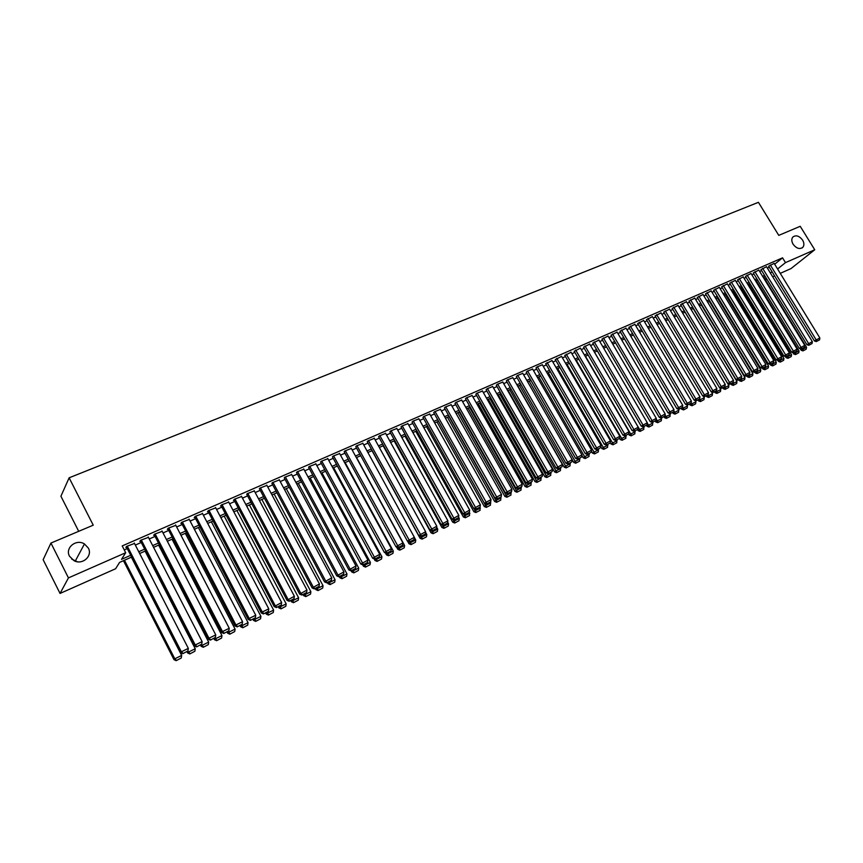 <?xml version="1.0" encoding="UTF-8"?>
<svg xmlns="http://www.w3.org/2000/svg" width="863" height="863" viewBox="0 0 863 863"><rect width="100%" height="100%" fill="white"/><g stroke="black" fill="none" stroke-linecap="round" stroke-linejoin="round"><path stroke-width="1.29" d="M88.339 548.081C92.913 556.063 82.309 565.438 73.959 560.648L69.493 556.204C64.779 547.854 76.268 538.544 84.445 543.96L88.339 548.081M802.601 240.108C804.24 243.021 804.305 245.437 802.806 247.347C799.667 249.536 796.43 248.501 793.086 244.218C791.479 241.349 791.393 238.954 792.827 237.055C795.977 234.779 799.224 235.804 802.601 240.108M71.672 559.062L77.379 561.759M78.706 531.317L60.917 496.225L69.126 477.811L758.426 202.32L778.771 235.372L800.217 226.3L814.737 249.763L791.026 268.576L780.271 273.355M774.596 275.88L772.655 276.743M766.959 279.278L765.427 279.957M131.608 557.077L119.601 562.385L115.588 568.76L60.043 593.442L68.447 577.897L125.685 552.73L121.51 559.353L130.701 555.297M68.447 577.897L50.939 543.054L43.15 559.709L60.043 593.442M134.509 543.463L126.559 546.408L125.858 547.53L126.559 547.218M148.436 537.358L140.572 540.281L139.849 541.403L140.54 541.101M162.201 531.317L154.434 534.219L153.679 535.351L154.369 535.049M175.804 525.351L168.134 528.221L167.357 529.364L168.037 529.073M189.267 519.45L181.683 522.298L180.874 523.453L181.543 523.161M202.568 513.614L195.07 516.452L194.24 517.606L194.909 517.315M215.718 507.843L208.317 510.659L207.465 511.813L208.123 511.532M228.727 502.137L221.413 504.931L220.54 506.096L221.187 505.815M241.597 496.505L234.369 499.267L233.463 500.443L234.11 500.162M254.326 490.928L247.174 493.668L246.883 494.564M266.915 485.405L259.849 488.124L259.526 489.041M279.364 479.947L272.374 482.644L272.028 483.56M291.683 474.553L284.768 477.228L284.402 478.156M303.873 469.213L297.034 471.867L296.635 472.795M315.923 463.938L309.159 466.559L308.738 467.498M327.854 458.706L321.165 461.317L320.712 462.266M339.655 453.539L333.042 456.128L332.557 457.077M351.327 448.426L344.79 450.982L344.283 451.942M362.881 443.366L356.419 445.901L355.89 446.872M374.326 438.361L367.918 440.874L367.368 441.845M385.642 433.399L379.299 435.891L378.728 436.872M396.84 428.501L390.572 430.971L389.968 431.953M407.929 423.647L401.726 426.095L401.101 427.088M418.9 418.835L412.762 421.263L412.115 422.266M429.763 414.078L423.69 416.484L423.021 417.498M440.518 409.375L434.499 411.759L433.819 412.773M451.166 404.715L445.211 407.077L444.51 408.091M461.694 400.098L455.804 402.438L455.081 403.463M472.137 395.534L466.3 397.854L465.556 398.879M482.46 391.015L476.689 393.312L475.934 394.337M492.697 386.538L486.98 388.814L486.203 389.849M502.827 382.093L497.164 384.359L496.365 385.394M512.859 377.703L507.25 379.947L506.441 380.993M522.784 373.355L517.239 375.578L516.408 376.635M532.622 369.051L527.131 371.252L526.279 372.309M542.374 364.79L536.926 366.969L536.063 368.026M552.018 360.561L545.75 363.787M561.576 356.387L555.341 359.591M571.047 352.244L564.844 355.437M580.421 348.134L574.262 351.317M589.72 344.067L583.582 347.239M598.922 340.044L592.827 343.194M608.037 336.052L601.975 339.181M617.077 332.093L611.047 335.222M626.031 328.177L620.033 331.284M634.898 324.294L628.933 327.39M643.69 320.453L637.757 323.528M652.396 316.645L646.495 319.709M661.026 312.87L655.157 315.912M669.58 309.127L663.744 312.158M678.059 305.416L672.255 308.436M686.452 301.737L680.68 304.747M694.78 298.091L689.041 301.09M703.032 294.488L697.326 297.465M711.209 290.907L705.535 293.873M719.321 287.357L713.669 290.313M727.358 283.841L721.738 286.786M735.33 280.356L729.731 283.28M743.226 276.904L737.66 279.817M751.058 273.474L745.513 276.376M758.825 270.076L753.313 272.967M766.517 266.71L761.037 269.59M774.672 264.218L782.547 257.832L122.201 545.923L125.685 552.73M124.25 549.925L127.271 548.609M135.34 545.071L141.252 542.471M149.267 538.965L155.07 536.419M163.031 532.935L168.738 530.432M176.645 526.969L182.255 524.51M190.108 521.069L195.61 518.652M203.409 515.233L208.824 512.859M216.57 509.461L221.888 507.142M229.59 503.765L234.801 501.479M242.46 498.124L247.584 495.88M255.189 492.546L260.216 490.335M267.778 487.023L272.719 484.855M280.227 481.565L285.081 479.44M292.546 476.171L297.314 474.078M304.736 470.82L309.418 468.771M316.797 465.545L321.392 463.528M328.717 460.313L333.237 458.329M340.518 455.146L344.963 453.194M352.201 450.022L356.559 448.113M363.755 444.963L368.037 443.075M375.189 439.947L379.407 438.102M386.516 434.984L390.648 433.172M397.714 430.076L401.77 428.296M408.803 425.222L412.784 423.474M419.774 420.41L423.69 418.695M430.637 415.642L434.488 413.96M441.392 410.939L445.168 409.278M452.029 406.268L455.75 404.639M462.568 401.651L466.214 400.054M473.01 397.077L476.592 395.502M483.334 392.546L486.851 391.004M493.56 388.07L497.023 386.548M503.69 383.625L507.088 382.136M513.722 379.235L517.056 377.767M523.658 374.876L526.937 373.442M533.496 370.561L536.71 369.159M543.237 366.3L546.398 364.909M552.892 362.072L555.988 360.712M562.449 357.875L565.492 356.548M571.91 353.733L574.898 352.417M581.295 349.623L584.229 348.328M590.583 345.545L593.464 344.283M599.785 341.511L602.611 340.27M608.9 337.519L611.684 336.3M617.94 333.56L620.67 332.363M626.883 329.634L629.569 328.458M635.751 325.75L638.383 324.596M644.542 321.899L647.121 320.766M653.248 318.08L655.783 316.969M661.878 314.294L664.37 313.204M670.432 310.551L672.87 309.483M678.901 306.84L681.306 305.782M687.304 303.15L689.656 302.126M695.632 299.504L697.94 298.49M703.884 295.89L706.15 294.898M712.061 292.309L714.284 291.327M720.163 288.749L722.353 287.8M728.199 285.232L730.346 284.294M736.171 281.737L738.264 280.82M744.068 278.274L746.128 277.379M751.9 274.844L753.917 273.959M759.656 271.446L761.641 270.572M767.358 268.069L769.3 267.217M774.154 263.366L768.696 266.236M50.939 543.054L93.236 525.179L69.126 477.811M782.547 257.832L785.492 262.622L814.737 249.763M777.585 268.976L785.492 262.622M138.76 551.737L144.671 549.127M152.675 545.589L158.479 543.032M166.44 539.515L172.136 536.991M180.043 533.507L185.642 531.036M193.495 527.563L198.997 525.136M206.796 521.694L212.201 519.31M219.946 515.88L225.254 513.539M232.945 510.141L238.166 507.832M245.815 504.456L250.928 502.201M258.533 498.846L263.56 496.624M271.111 493.28L276.052 491.101M283.56 487.789L288.415 485.642M295.869 482.352L300.637 480.249M308.048 476.969L312.73 474.909M320.097 471.651L324.693 469.623M332.018 466.387L336.527 464.391M343.808 461.176L348.242 459.224M355.48 456.02L359.839 454.1M367.023 450.928L371.306 449.03M378.458 445.88L382.665 444.024M389.763 440.885L393.895 439.062M400.961 435.944L405.017 434.143M412.039 431.047L416.02 429.289M422.999 426.203L426.915 424.477M433.852 421.414L437.703 419.709M444.596 416.667L448.372 414.995M455.233 411.964L458.943 410.335M465.761 407.314L469.407 405.707M476.193 402.719L479.774 401.133M486.516 398.156L490.022 396.602M496.732 393.636L500.184 392.115M506.851 389.17L510.249 387.67M516.872 384.747L520.206 383.269M526.797 380.367L530.065 378.922M536.624 376.02L539.839 374.607M546.365 371.726L549.515 370.324M555.999 367.465L559.105 366.095M565.556 363.247L568.598 361.899M575.017 359.073L577.994 357.746M584.38 354.93L587.315 353.636M593.668 350.831L596.549 349.558M602.859 346.775L605.686 345.524M611.964 342.751L614.747 341.521M620.993 338.76L623.722 337.562M629.936 334.812L632.611 333.625M638.793 330.896L641.425 329.742M647.574 327.023L650.152 325.88M656.279 323.183L658.803 322.061M664.898 319.375L667.379 318.274M673.442 315.599L675.88 314.52M681.91 311.856L684.305 310.799M690.292 308.156L692.644 307.12M698.609 304.477L700.918 303.463M706.862 300.842L709.116 299.839M715.028 297.228L717.25 296.246M723.129 293.657L725.308 292.697M731.155 290.108L733.291 289.17M739.116 286.592L741.209 285.664M747.002 283.107L749.062 282.201M754.823 279.655L756.84 278.76M762.579 276.236L764.564 275.362M770.271 272.837L772.212 271.974M765.33 276.624L763.356 277.498M757.617 280.033L755.6 280.928M749.839 283.485L747.779 284.391M741.997 286.958L739.893 287.886M734.079 290.453L731.943 291.403M726.096 293.992L723.917 294.952M718.038 297.552L715.815 298.533M709.915 301.155L707.649 302.158M701.716 304.779L699.408 305.804M693.442 308.436L691.09 309.483M685.093 312.136L682.698 313.193M676.678 315.858L674.24 316.937M668.178 319.623L665.697 320.723M659.612 323.409L657.077 324.531M650.961 327.239L648.383 328.382M642.234 331.101L639.602 332.266M633.42 335.006L630.745 336.182M624.532 338.932L621.802 340.141M615.556 342.902L612.784 344.132M606.506 346.915L603.669 348.167M597.358 350.961L594.478 352.233M588.135 355.038L585.2 356.343M578.825 359.159L575.837 360.486M569.418 363.323L566.376 364.671M559.925 367.519L556.829 368.9M550.346 371.77L547.185 373.161M540.67 376.041L537.455 377.465M530.907 380.367L527.627 381.813M521.036 384.736L517.714 386.203M511.079 389.137L507.692 390.637M501.025 393.593L497.573 395.125M490.864 398.091L487.358 399.645M480.615 402.622L477.034 404.208M470.249 407.207L466.613 408.825M459.796 411.834L456.085 413.485M449.224 416.516L445.448 418.188M438.555 421.241L434.704 422.935M427.768 426.009L423.852 427.746M416.872 430.831L412.892 432.59M405.869 435.696L401.813 437.498M394.758 440.615L390.626 442.449M383.528 445.588L379.321 447.455M372.169 450.615L367.897 452.503M360.702 455.686L356.343 457.617M349.116 460.82L344.682 462.784M337.401 465.998L332.891 467.994M325.567 471.241L320.971 473.269M313.603 476.527L308.922 478.598M301.511 481.878L296.753 483.992M289.288 487.293L284.445 489.44M276.937 492.762L271.996 494.941M264.445 498.285L259.418 500.508M251.823 503.873L246.699 506.139M239.051 509.526L233.841 511.835M226.149 515.233L220.842 517.584M213.096 521.015L207.692 523.409M199.892 526.851L194.391 529.289M186.548 532.762L180.939 535.243M173.042 538.739L167.336 541.263M159.385 544.78L153.582 547.347M145.577 550.896L139.666 553.507M764.942 279.148L766.236 278.102M774.089 263.28L819.85 337.94L814.424 340.961L816.269 341.597L819.559 339.839L816.269 341.597M768.631 266.138L814.424 340.961M770.281 264.941L816.937 341.122M819.559 339.839L819.85 337.94M800.228 348.728L801.166 350.27L802.806 349.116L802.385 348.436M763.809 277.303L806.527 347.282L806.236 349.148L802.978 350.896L806.236 349.148M803.636 350.443L802.806 349.116L806.527 347.282M802.978 350.896L801.166 350.27M766.463 266.613L812.342 341.629L806.883 344.671L808.728 345.308L812.051 343.539L808.728 345.308M760.972 269.493L806.883 344.671M762.622 268.296L809.408 344.833M812.051 343.539L812.342 341.629M758.76 269.979L804.769 345.351L799.289 348.404L801.134 349.051L804.478 347.26L801.134 349.051M753.248 272.87L799.289 348.404M754.888 271.672L801.803 348.576M804.478 347.26L804.769 345.351M750.993 273.377L797.132 349.105L791.619 352.18L793.475 352.827L796.829 351.025L793.475 352.827M745.459 276.279L791.619 352.18M747.088 275.081L794.143 352.352M796.829 351.025L797.132 349.105M743.162 276.796L789.418 352.891L783.884 355.977L785.751 356.635L789.127 354.822L785.751 356.635M737.595 279.709L783.884 355.977M739.224 278.522L786.409 356.16M789.127 354.822L789.418 352.891M792.849 352.6L793.669 353.959L795.308 352.816L794.888 352.126M756.225 280.658L799.062 350.961L798.771 352.838L795.492 354.596L798.771 352.838M796.139 354.143L795.308 352.816L799.062 350.961M795.492 354.596L793.669 353.959M785.395 356.505L786.117 357.692L787.746 356.548L787.326 355.858M748.588 284.035L791.533 354.671L791.242 356.559L787.941 358.328L791.242 356.559M788.588 357.875L787.746 356.548L791.533 354.671M787.941 358.328L786.117 357.692M777.887 360.454L778.502 361.446L780.12 360.303L779.699 359.612M740.875 287.444L783.938 358.425L783.647 360.313L780.325 362.093L783.647 360.313M780.972 361.64L780.12 360.303L783.938 358.425M780.325 362.093L778.502 361.446M770.228 364.272L770.81 365.243L772.428 364.1L772.007 363.399M733.108 290.885L776.279 362.201L775.988 364.1L772.644 365.89L775.988 364.1M773.291 365.437L772.428 364.1L776.279 362.201M772.644 365.89L770.81 365.243M735.265 280.248L781.651 356.721L776.085 359.817L777.951 360.475L781.349 358.652L777.951 360.475M729.667 283.183L776.085 359.817M731.285 281.985L778.609 360M781.349 358.652L781.651 356.721M762.471 368.102L763.054 369.073L764.672 367.929L764.24 367.228M725.265 294.359L768.555 366.009L768.264 367.918L764.898 369.72L768.264 367.918M765.546 369.267L764.672 367.929L768.555 366.009M764.898 369.72L763.054 369.073M727.293 283.733L773.809 360.572L768.21 363.69L770.087 364.348L773.507 362.514L770.087 364.348M721.673 286.678L768.21 363.69M723.291 285.491L770.745 363.884M773.507 362.514L773.809 360.572M754.65 371.953L755.244 372.924L756.84 371.78L756.42 371.079M717.358 297.854L760.767 369.849L760.465 371.77L757.088 373.582L760.465 371.77M757.725 373.129L756.84 371.78L760.767 369.849M757.088 373.582L755.244 372.924M719.257 287.25L765.891 364.466L760.271 367.595L762.148 368.253L765.589 366.419L762.148 368.253M713.604 290.205L760.271 367.595M715.211 289.019L762.806 367.789M765.589 366.419L765.891 364.466M746.765 375.837L747.347 376.818L748.944 375.675L748.523 374.974M709.375 301.392L752.903 373.722L752.612 375.653L749.203 377.476L752.612 375.653M749.839 377.023L748.944 375.675L752.903 373.722M749.203 377.476L747.347 376.818M711.144 290.799L757.908 368.382L752.256 371.532L754.143 372.201L757.606 370.346L754.143 372.201M705.459 293.765L752.256 371.532M707.067 292.579L754.801 371.737M757.606 370.346L757.908 368.382M738.804 379.763L739.397 380.745L740.983 379.601L740.562 378.889M701.328 304.952L744.974 377.638L744.672 379.569L741.252 381.403L744.672 379.569M741.889 380.95L740.983 379.601L744.974 377.638M741.252 381.403L739.397 380.745M702.967 294.369L749.861 372.341L744.176 375.502L746.064 376.182L749.559 374.315L746.064 376.182M697.25 297.357L744.176 375.502M698.847 296.171L746.722 375.718M749.559 374.315L749.861 372.341M730.778 383.711L731.371 384.704L732.946 383.571L732.525 382.848M693.216 308.544L736.97 381.586L736.678 383.528L733.226 385.373L736.678 383.528M733.863 384.92L732.946 383.571L736.97 381.586M733.226 385.373L731.371 384.704M694.715 297.983L741.727 376.333L736.02 379.515L737.919 380.195L741.425 378.318L737.919 380.195M688.965 300.982L736.02 379.515M690.562 299.795L738.566 379.731M741.425 378.318L741.727 376.333M722.676 387.703L723.27 388.695L724.844 387.563L724.402 386.829M685.028 312.158L728.901 385.556L728.609 387.509L725.136 389.375L728.609 387.509M725.761 388.922L724.844 387.563L728.901 385.556M725.136 389.375L723.27 388.695M686.387 301.619L733.528 380.367L727.789 383.56L729.699 384.24L733.226 382.363L729.699 384.24M680.616 304.628L727.789 383.56M682.191 303.452L730.346 383.776M733.226 382.363L733.528 380.367M714.499 391.726L715.093 392.73L716.668 391.597L716.214 390.831M719.645 387.703L720.767 389.58L720.465 391.532L716.97 393.409L720.465 391.532M717.595 392.956L716.668 391.597L720.767 389.58M716.97 393.409L715.093 392.73M677.984 305.297L725.265 384.434L719.494 387.649L721.403 388.328L724.952 386.43L721.403 388.328M672.18 308.318L719.494 387.649M673.755 307.142L722.04 387.865M724.952 386.43L725.265 384.434M706.258 395.793L706.851 396.797L708.415 395.664L707.94 394.866M711.533 391.921L712.547 393.625L712.245 395.599L708.728 397.476L712.245 395.599M709.354 397.023L708.415 395.664L712.547 393.625M708.728 397.476L706.851 396.797M669.505 309.008L716.916 388.533L711.112 391.77L713.021 392.46L716.603 390.551L713.021 392.46M663.669 312.039L711.112 391.77M665.244 310.874L713.669 391.996M716.603 390.551L716.916 388.533M697.94 399.893L698.534 400.896L700.087 399.774L699.602 398.943M703.345 396.171L704.262 397.714L703.96 399.688L700.422 401.586L703.96 399.688M701.047 401.133L700.087 399.774L704.262 397.714M700.422 401.586L698.534 400.896M660.95 312.74L708.491 392.676L702.655 395.923L704.575 396.624L708.178 394.693L704.575 396.624M655.082 315.793L702.655 395.923M656.646 314.628L705.211 396.16M708.178 394.693L708.491 392.676M689.548 404.024L690.141 405.038L691.695 403.916L691.123 402.956M695.093 400.475L695.902 401.834L695.6 403.83L692.029 405.729L695.6 403.83M692.655 405.276L691.695 403.916L695.902 401.834M692.029 405.729L690.141 405.038M652.32 316.516L699.99 396.861L694.122 400.119L696.053 400.82L699.677 398.889L696.053 400.82M646.419 319.58L694.122 400.119M647.973 318.415L696.689 400.356M699.677 398.889L699.99 396.861M681.08 408.199L681.684 409.213L683.216 408.091L682.514 406.894M686.765 404.812L687.466 405.998L687.164 407.994L683.572 409.914L687.164 407.994M684.186 409.461L683.216 408.091L687.466 405.998M683.572 409.914L681.684 409.213M643.615 320.324L691.403 401.079L685.513 404.348L687.444 405.06L691.101 403.107L687.444 405.06M637.681 323.409L685.513 404.348M639.224 322.244L688.081 404.596M691.101 403.107L691.403 401.079M672.536 412.406L673.129 413.431L674.661 412.309L673.82 410.874M678.35 409.191L678.642 412.201L675.028 414.132L678.642 412.201M675.643 413.679L674.661 412.309L678.944 410.195M675.028 414.132L673.129 413.431M634.823 324.175L682.752 405.33L676.819 408.631L678.76 409.342L682.439 407.379L678.76 409.342M628.857 327.26L676.819 408.631M630.4 326.106L679.386 408.879M682.439 407.379L682.752 405.33M663.906 416.656L664.51 417.681L666.031 416.57L665.049 414.887M669.871 413.614L670.055 416.451L666.419 418.393L670.055 416.451M667.023 417.94L666.031 416.57L670.357 414.434M666.419 418.393L664.51 417.681M625.955 328.048L674.003 409.634L668.048 412.935L669.99 413.657L673.701 411.683L669.99 413.657M619.958 331.155L668.048 412.935M621.489 330L670.616 413.194M673.701 411.683L674.003 409.634M655.2 420.939L655.804 421.975L657.326 420.864L656.193 418.933M661.252 417.962L661.382 420.734L657.725 422.687L661.382 420.734M658.329 422.244L657.326 420.864L661.684 418.706M657.725 422.687L655.804 421.975M617.002 331.964L665.19 413.96L659.203 417.293L661.144 418.016L664.877 416.031L661.144 418.016M610.972 335.081L659.203 417.293M612.493 333.938L661.77 417.563M664.877 416.031L665.19 413.96M646.419 425.265L647.023 426.311L648.534 425.2L647.261 423.021M652.493 422.277L652.622 425.06L648.944 427.023L652.622 425.06M649.548 426.581L648.534 425.2L652.935 423.021M648.944 427.023L647.023 426.311M607.962 335.912L656.279 418.339L650.26 421.683L652.212 422.417L655.966 420.41L652.212 422.417M601.899 339.051L650.26 421.683M603.41 337.908L652.827 421.964M655.966 420.41L656.279 418.339M637.53 429.591L638.167 430.68L639.656 429.569L594.531 352.212M643.669 426.624L643.798 429.418L640.087 431.403L643.798 429.418M640.68 430.961L639.656 429.569L644.1 427.379M640.087 431.403L638.167 430.68M598.846 339.903L647.293 422.762L641.241 426.128L643.205 426.861L646.98 424.844L643.205 426.861M592.741 343.053L641.241 426.128M594.251 341.91L643.809 426.398M646.98 424.844L647.293 422.762M628.555 433.96L629.224 435.092L630.702 433.992L585.459 356.225M634.747 431.025L634.877 433.83L631.144 435.826L634.877 433.83M631.738 435.384L630.702 433.992L635.19 431.78M631.144 435.826L629.224 435.092M589.634 343.927L638.221 427.217L632.137 430.605L634.1 431.338L637.908 429.31L634.1 431.338M583.507 347.088L632.137 430.605M584.995 345.955L634.704 430.885M637.908 429.31L638.221 427.217M619.494 438.361L620.195 439.547L621.662 438.447L576.29 360.281M625.751 435.448L625.88 438.275L622.126 440.281L625.88 438.275M622.708 439.839L621.662 438.447L626.193 436.214M622.126 440.281L620.195 439.547M580.346 347.994L629.062 431.727L622.946 435.125L624.909 435.869L628.739 433.819L624.909 435.869M574.175 351.165L622.946 435.125M575.664 350.033L625.513 435.416M628.739 433.819L629.062 431.727M610.217 442.568L611.08 444.046L612.536 442.946L567.045 364.369M616.667 439.925L616.797 442.762L613.01 444.779L616.797 442.762M613.604 444.348L612.536 442.946L617.11 440.691M613.01 444.779L611.08 444.046M570.961 352.093L619.817 436.268L613.658 439.688L615.632 440.432L619.494 438.382L615.632 440.432M564.758 355.286L613.658 439.688M566.236 354.154L616.236 439.99M619.494 438.382L619.817 436.268M600.853 446.807L601.878 448.587L603.334 447.487L557.714 368.501M607.498 444.445L607.628 447.293L603.82 449.321L607.628 447.293M604.402 448.889L603.334 447.487L607.951 445.211M603.82 449.321L601.878 448.587M561.489 356.236L610.475 440.853L604.294 444.294L606.268 445.049L610.163 442.978L606.268 445.049M555.254 359.44L604.294 444.294M556.721 358.318L606.872 444.596M610.163 442.978L610.475 440.853M551.932 360.41L601.047 445.491L594.834 448.954L596.818 449.709L600.734 447.627L596.818 449.709M545.664 363.636L594.834 448.954M547.12 362.514L597.412 449.256M600.734 447.627L601.047 445.491M542.277 364.628L591.533 450.173L585.276 453.647L587.272 454.413L591.209 452.309L587.272 454.413M535.966 367.875L585.276 453.647M537.422 366.753L587.854 453.96M591.209 452.309L591.533 450.173M591.392 451.09L592.59 453.172L594.035 452.072L548.296 372.676M598.242 449.008L598.383 451.867L594.542 453.916L598.383 451.867M595.114 453.474L594.035 452.072L598.695 449.774M594.542 453.916L592.59 453.172M581.845 455.405L583.215 457.789L584.65 456.7L538.792 376.883M588.9 453.604L589.03 456.484L585.168 458.544L589.03 456.484M585.74 458.113L584.65 456.7L589.353 454.38M585.168 458.544L583.215 457.789M572.201 459.763L573.755 462.46L575.168 461.371L529.192 381.122M579.472 458.253L579.602 461.144L575.707 463.215L579.602 461.144M576.279 462.784L575.168 461.371L579.925 459.03M575.707 463.215L573.755 462.46M532.536 368.889L581.921 454.898L575.632 458.393L577.627 459.159L581.597 457.045L577.627 459.159M526.193 372.147L575.632 458.393M527.627 371.036L578.21 458.717M581.597 457.045L581.921 454.898M517.897 386.128L564.197 467.174L565.61 466.096L519.504 385.416M569.947 462.946L570.076 465.847L566.16 467.94L570.076 465.847M566.721 467.509L565.61 466.096L570.4 463.733M566.16 467.94L564.197 467.174M522.698 373.194L572.223 459.666L565.891 463.183L567.897 463.96L571.889 461.824L567.897 463.96M516.311 376.462L565.891 463.183M517.735 375.362L568.469 463.507M571.889 461.824L572.223 459.666M508.124 390.454L554.542 471.932L555.945 470.853L509.72 389.742M560.335 467.681L560.465 470.594L556.516 472.708L560.465 470.594M557.077 472.277L555.945 470.853L560.788 468.469M556.516 472.708L554.542 471.932M512.762 377.541L562.417 464.477L556.052 468.016L558.07 468.803L562.093 466.656L558.07 468.803M506.344 380.82L556.052 468.016M507.757 379.731L558.641 468.361M562.093 466.656L562.417 464.477M498.264 394.812L544.801 476.743L546.193 475.664L499.839 394.111M550.626 472.46L550.756 475.394L546.786 477.519L550.756 475.394M547.336 477.088L546.193 475.664L551.079 473.258M546.786 477.519L544.801 476.743M502.73 381.931L552.525 469.343L546.117 472.902L548.134 473.69L552.191 471.532L548.134 473.69M496.268 385.222L546.117 472.902M497.671 384.132L548.706 473.248M552.191 471.532L552.525 469.343M488.296 399.224L534.963 481.597L536.344 480.518L489.871 398.533M540.831 477.293L540.961 480.238L536.948 482.374L540.961 480.238M537.498 481.942L536.344 480.518L541.284 478.091M536.948 482.374L534.963 481.597M492.6 386.354L542.525 474.262L536.085 477.832L538.113 478.631L542.201 476.452L538.113 478.631M486.096 389.677L536.085 477.832M487.487 388.587L538.674 478.188M542.201 476.452L542.525 474.262M478.242 403.679L525.038 486.495L526.398 485.427L479.796 402.989M530.928 482.169L531.058 485.135L527.023 487.282L531.058 485.135M527.573 486.851L526.398 485.427L531.381 482.967M527.023 487.282L525.038 486.495M482.363 390.831L532.428 479.224L525.955 482.816L527.983 483.614L532.104 481.425L527.983 483.614M475.826 394.164L525.955 482.816M477.207 393.086L528.544 483.183M532.104 481.425L532.428 479.224M468.091 408.167L515.006 491.446L516.354 490.378L469.634 407.487M520.928 487.088L521.058 490.065L517.002 492.234L521.058 490.065M517.541 491.813L516.354 490.378L521.392 487.897M517.002 492.234L515.006 491.446M472.029 395.351L522.234 484.24L515.718 487.854L517.757 488.663L521.899 486.452L517.757 488.663M465.459 398.695L515.718 487.854M466.829 397.627L518.307 488.221M521.899 486.452L522.234 484.24M457.832 412.708L504.877 496.441L506.214 495.384L459.364 412.029M510.842 492.061L510.972 495.06L506.872 497.239L510.972 495.06M507.412 496.818L506.214 495.384L511.295 492.881M506.872 497.239L504.877 496.441M461.597 399.914L511.932 489.299L505.384 492.935L507.422 493.744L511.597 491.522L507.422 493.744M454.974 403.269L505.384 492.935M456.333 402.212L507.973 493.312M511.597 491.522L511.932 489.299M447.476 417.293L494.639 501.489L495.966 500.432L448.997 416.613M500.648 497.088L496.98 498.89L500.648 497.088L500.777 500.098L496.646 502.288L500.777 500.098M497.185 501.867L495.966 500.432L501.101 497.908M496.646 502.288L494.639 501.489M451.058 404.52L501.532 494.413L494.931 498.07L496.98 498.89M444.391 407.897L494.931 498.07M445.74 406.84L497.53 498.458M501.198 496.656L501.532 494.413M437.012 421.921L484.316 506.592L485.621 505.535L438.523 421.252M490.324 502.115L490.475 505.179L486.322 507.39L490.475 505.179M486.851 506.98L485.621 505.535L490.81 502.978M486.322 507.39L484.316 506.592M440.41 409.181L491.015 499.58L484.38 503.258L486.441 504.089L490.68 501.835L486.441 504.089M433.711 412.568L484.38 503.258M435.038 411.522L486.98 503.658M490.68 501.835L491.015 499.58M426.451 426.592L473.873 511.737L475.168 510.691L474.014 508.62M479.893 507.196L480.076 510.324L475.891 512.546L480.076 510.324M476.408 512.137L475.168 510.691L480.411 508.113M475.891 512.546L473.873 511.737M429.645 413.884L480.4 504.801L473.722 508.501L475.793 509.332L480.065 507.056L475.793 509.332M422.913 417.293L473.722 508.501M424.229 416.246L476.322 508.9M480.065 507.056L480.4 504.801M415.793 431.317L463.334 516.937L464.618 515.901L463.593 514.057M469.343 512.277L469.569 515.513L465.351 517.757L469.569 515.513M465.869 517.347L464.618 515.901L469.904 513.291M465.351 517.757L463.334 516.937M418.782 418.631L469.677 510.076L462.956 513.798L465.028 514.639L469.332 512.342L465.028 514.639M412.007 422.05L462.956 513.798M413.312 421.025L465.556 514.208M469.332 512.342L469.677 510.076M405.017 436.085L452.687 522.191L453.949 521.155L453.053 519.548M458.566 517.207L459.299 518.523L458.965 520.756L454.715 523.021L458.965 520.756M455.222 522.6L453.949 521.155L459.299 518.523M454.715 523.021L452.687 522.191M407.811 423.431L458.836 515.405L452.083 519.148L454.154 519.99L458.49 517.681L454.154 519.99M400.982 426.872L452.083 519.148M402.277 425.847L454.672 519.569M458.49 517.681L458.836 515.405M394.132 440.896L441.921 527.498L443.172 526.473L442.417 525.103M447.67 522.18L448.577 523.809L448.242 526.052L443.96 528.329L448.242 526.052M444.467 527.919L443.172 526.473L448.577 523.809M443.96 528.329L441.921 527.498M396.721 428.275L447.886 520.788L441.09 524.553L443.161 525.405L447.541 523.075L443.161 525.405M389.849 431.737L441.09 524.553M391.133 430.723L443.679 524.984M447.541 523.075L447.886 520.788M383.14 445.761L431.058 532.859L432.287 531.835L431.673 530.713M436.667 527.196L437.746 529.148L437.412 531.403L433.097 533.701L437.412 531.403M433.593 533.291L432.287 531.835L437.746 529.148M433.097 533.701L431.058 532.859M385.513 433.183L436.818 526.225L429.979 530.011L432.061 530.874L436.473 528.534L432.061 530.874M378.598 436.646L429.979 530.011M379.871 435.642L432.568 530.454M436.473 528.534L436.818 526.225M372.029 450.68L420.076 538.275L421.295 537.261L420.82 536.387L425.286 534.046L420.842 536.398L418.749 535.535L425.632 531.716L374.197 438.124M425.556 532.255L426.807 534.542L426.473 536.808L422.126 539.127L426.473 536.808M422.611 538.717L421.295 537.261L426.807 534.542M422.126 539.127L420.076 538.275M367.239 441.619L418.749 535.535M368.49 440.626L421.349 535.988M425.286 534.046L425.632 531.716M407.584 541.187L408.986 543.755L410.184 542.741L409.72 541.878M414.316 537.369L415.761 539.99L415.416 542.277L411.036 544.607L415.416 542.277M411.522 544.197L410.184 542.741L415.761 539.99M411.036 544.607L408.986 543.755M362.751 443.129L414.337 537.271L407.412 541.112L409.504 541.986L413.981 539.612L409.504 541.986M355.75 446.635L407.412 541.112M356.991 445.653L410.001 541.576M413.981 539.612L414.337 537.271M396.527 547.002L397.778 549.278L398.965 548.275L398.49 547.412M356.548 457.53L404.585 545.502L404.251 547.789L399.839 550.141L404.251 547.789M400.313 549.742L398.965 548.275L404.585 545.502M399.839 550.141L397.778 549.278M351.198 448.188L402.913 542.892L395.944 546.754L398.048 547.627L402.557 545.233L398.048 547.627M344.154 451.705L395.944 546.754M345.373 450.734L398.533 547.218M402.557 545.233L402.913 542.892M385.362 552.87L386.451 554.866L387.616 553.863L387.153 553M345.135 462.579L393.301 551.069L392.967 553.366L388.512 555.729L392.967 553.366M388.986 555.33L387.616 553.863L393.301 551.069M388.512 555.729L386.451 554.866M339.515 453.291L391.371 548.566L384.359 552.449L386.473 553.334L391.015 550.918L386.473 553.334M332.417 456.818L384.359 552.449M333.625 455.869L386.948 552.924M391.015 550.918L391.371 548.566M374.078 558.814L375.006 560.519L376.16 559.526L375.685 558.652M333.614 467.681L381.899 556.689L381.554 559.008L377.077 561.392L381.554 559.008M377.541 560.993L376.16 559.526L381.899 556.689M377.077 561.392L375.006 560.519M327.713 458.447L379.698 554.305L372.643 558.21L374.769 559.105L379.353 556.667L374.769 559.105M320.572 461.996L372.643 558.21M321.759 461.058L375.232 558.695M379.353 556.667L379.698 554.305M362.687 564.823L363.431 566.225L364.574 565.233L364.1 564.359M321.964 472.838L370.378 562.374L370.033 564.704L365.513 567.099L370.033 564.704M365.966 566.711L364.574 565.233L370.378 562.374M365.513 567.099L363.431 566.225M315.782 463.668L367.908 560.098L360.81 564.035L362.935 564.931L367.552 562.482L362.935 564.931M308.587 467.228L360.81 564.035M309.763 466.3L363.399 564.531M367.552 562.482L367.908 560.098M351.09 570.767L351.748 571.986L352.859 571.004L352.384 570.13M310.195 478.048L358.728 568.113L358.382 570.454L353.83 572.87L358.382 570.454M354.283 572.482L352.859 571.004L358.728 568.113M353.83 572.87L351.748 571.986M303.722 468.943L355.988 565.955L348.835 569.914L350.971 570.821L355.632 568.35L350.971 570.821M296.484 472.525L348.835 569.914M297.638 471.597L349.979 568.911L351.424 570.421M355.632 568.35L355.988 565.955M339.278 576.592L339.936 577.811L341.025 576.84L340.551 575.955M298.296 483.312L346.958 573.917L346.613 576.268L342.018 578.706L346.613 576.268M342.46 578.318L341.025 576.84L346.958 573.917M342.018 578.706L339.936 577.811M291.532 474.272L343.938 571.878L336.743 575.869L338.879 576.775L343.582 574.283L338.879 576.775M284.24 477.865L336.743 575.869M285.383 476.959L337.854 574.866L339.332 576.387M343.582 574.283L343.938 571.878M327.325 582.471L327.994 583.712L329.073 582.741L328.587 581.845M286.268 488.631L335.06 579.785L334.715 582.147L330.087 584.607L334.715 582.147M330.518 584.219L329.073 582.741L335.06 579.785M330.087 584.607L327.994 583.712M279.213 479.655L331.748 577.876L324.51 581.878L326.656 582.805L331.392 580.292L326.656 582.805M271.867 483.269L324.51 581.878M272.999 482.374L325.61 580.885L327.099 582.406M331.392 580.292L331.748 577.876M315.254 588.415L315.923 589.666L316.98 588.706L316.505 587.811M274.121 494.003L323.042 585.718L322.686 588.091L318.026 590.572L322.686 588.091M318.447 590.184L316.98 588.706L323.042 585.718M318.026 590.572L315.923 589.666M266.753 485.103L319.429 583.927L312.147 587.962L314.294 588.89L319.073 586.355L314.294 588.89M259.364 488.728L312.147 587.962M260.475 487.854L313.215 586.98L314.725 588.501M319.073 586.355L319.429 583.927M303.053 594.434L303.722 595.686L304.758 594.736L304.272 593.83M261.845 499.44L310.885 591.705L310.529 594.1L305.826 596.603L310.529 594.1M306.246 596.214L304.758 594.736L310.885 591.705M305.826 596.603L303.722 595.686M254.164 490.616L306.98 590.044L299.644 594.111L301.802 595.049L306.613 592.493L301.802 595.049M246.721 494.251L299.644 594.111M247.81 493.388L300.691 593.14L302.223 594.661M306.613 592.493L306.98 590.044M290.723 600.508L291.381 601.77L292.406 600.821L291.921 599.914M249.429 504.931L298.598 597.768L298.242 600.173L293.496 602.687L298.242 600.173M293.905 602.32L292.406 600.821L298.598 597.768M293.496 602.687L291.381 601.77M241.424 496.182L294.38 596.236L287.001 600.324L289.159 601.274L294.013 598.695L289.159 601.274M233.938 499.828L287.001 600.324M235.006 498.987L288.026 599.364L289.58 600.885M294.013 598.695L294.38 596.236M278.242 606.657L278.911 607.919L279.914 606.98L279.429 606.074M236.883 510.486L286.171 603.895L285.815 606.311L281.036 608.846L285.815 606.311M281.435 608.48L279.914 606.98L286.171 603.895M281.036 608.846L278.911 607.919M228.555 501.802L281.64 602.503L274.218 606.613L276.387 607.574L281.284 604.974L276.387 607.574M221.004 505.47L274.218 606.613M222.071 504.65L275.221 605.653L276.786 607.185M281.284 604.974L281.64 602.503M265.642 612.859L266.311 614.143L267.282 613.215L266.796 612.288M224.197 516.096L273.614 610.087L273.258 612.525L268.436 615.082L273.258 612.525M268.825 614.715L267.282 613.215L273.614 610.087M268.436 615.082L266.311 614.143M215.545 507.498L268.771 608.836L262.266 612.029L261.284 612.978L263.463 613.938L268.404 611.317L263.463 613.938M207.94 511.176L261.284 612.978M208.975 510.367L262.266 612.029L263.851 613.561M268.404 611.317L268.771 608.836M252.891 619.149L253.56 620.432L254.509 619.515L254.024 618.588M211.37 521.77L260.917 616.355L260.55 618.793L255.696 621.382L260.55 618.793M256.074 621.015L254.509 619.515L260.917 616.355M255.696 621.382L253.56 620.432M202.374 513.258L255.739 615.233L249.17 618.458L248.21 619.407L250.389 620.378L255.372 617.735L250.389 620.378M194.714 516.948L248.21 619.407M195.739 516.16L249.17 618.458L250.777 620.001M255.372 617.735L255.739 615.233M240 625.492L240.669 626.786L241.597 625.88L241.111 624.941M198.404 527.509L248.069 622.687L247.713 625.146L242.805 627.746L247.713 625.146M243.183 627.379L241.597 625.88L248.069 622.687M242.805 627.746L240.669 626.786M189.062 519.073L242.568 621.716L235.923 624.974L234.984 625.912L237.174 626.883L242.19 624.229L237.174 626.883M181.349 522.773L234.984 625.912M182.352 522.007L235.923 624.974L237.552 626.516M242.19 624.229L242.568 621.716M226.958 631.921L227.638 633.215L228.533 632.32L228.048 631.382M185.297 533.312L235.081 629.095L234.725 631.565L229.785 634.186L234.725 631.565M230.141 633.82L228.533 632.32L235.081 629.095M229.785 634.186L227.638 633.215M175.61 524.963L229.234 628.264L222.514 631.565L221.608 632.493L223.797 633.474L228.868 630.788L223.797 633.474M167.832 528.674L221.608 632.493M168.814 527.929L222.514 631.565L224.164 633.108M228.868 630.788L229.234 628.264M213.776 638.415L214.456 639.72L215.329 638.836L214.844 637.886M172.039 539.181L221.953 635.567L221.586 638.048L216.602 640.691L221.586 638.048M216.958 640.335L215.329 638.836L221.953 635.567M216.602 640.691L214.456 639.72M161.985 530.918L215.761 634.888L208.965 638.232L208.069 639.138L210.27 640.141L215.383 637.433L210.27 640.141M154.153 534.639L208.069 639.138M155.124 533.917L208.965 638.232L210.626 639.774M215.383 637.433L215.761 634.888M200.443 644.985L201.122 646.301L201.974 645.416L201.467 644.434M158.641 545.114L208.673 642.115L208.307 644.618L203.28 647.282L208.307 644.618M203.625 646.926L201.974 645.416L208.673 642.115M203.28 647.282L201.122 646.301M148.22 536.937L202.125 641.587L195.243 644.974L194.38 645.88L196.591 646.883L201.748 644.154L196.591 646.883M140.324 540.67L194.38 645.88M141.273 539.968L195.243 644.974L196.937 646.516M201.748 644.154L202.125 641.587M186.958 651.63L187.638 652.957L188.468 652.083L187.907 650.993M145.081 551.112L195.243 648.739L194.876 651.252L189.795 653.938L194.876 651.252M190.13 653.593L188.468 652.083L195.243 648.739M189.795 653.938L187.638 652.957M134.283 543.021L188.328 648.372L181.37 651.792L180.529 652.687L182.751 653.701L187.951 650.95L182.751 653.701M126.332 546.764L180.529 652.687M127.26 546.096L181.37 651.792L183.085 653.345M187.951 650.95L188.328 648.372M123.452 560.68L174.002 659.677L174.801 658.814L124.455 560.238M131.37 557.174L181.651 655.438L181.284 657.973L176.171 660.68L181.284 657.973M176.494 660.335L174.801 658.814L181.651 655.438M176.171 660.68L174.002 659.677M802.806 247.347L801.997 248.005M84.445 543.96L75.62 560.432"/></g></svg>
